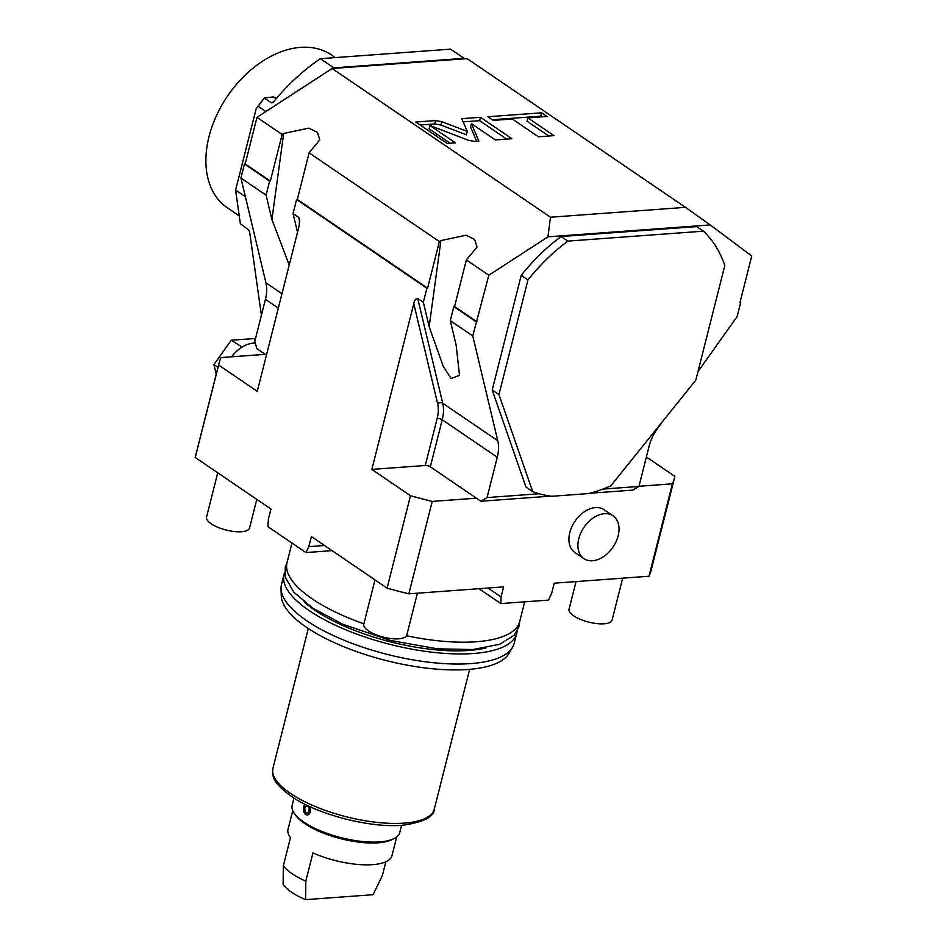<?xml version="1.0" encoding="UTF-8"?>
<svg xmlns="http://www.w3.org/2000/svg" width="947" height="947" viewBox="0 0 947 947"><rect width="100%" height="100%" fill="white"/><g stroke="black" fill="none" stroke-linecap="round" stroke-linejoin="round"><path stroke-width="1.42" d="M219.053 363.092L195.662 455.507A234.856 81.821 14.2 0 0 195.248 457.472L218.627 365.045A234.856 81.821 14.2 0 1 219.053 363.092A234.856 81.821 14.2 0 1 221.065 357.575L265.219 354.344L266.427 355.172M646.387 456.987L674.82 476.353A234.856 81.821 -165.8 0 1 674.406 478.306L651.015 570.733A234.856 81.821 -165.8 0 1 649.003 576.238L554.232 583.186L551.687 593.26L548.479 600.102L500.868 603.582L501.058 596.977L503.615 586.891L408.844 593.828A234.856 81.821 14.2 0 1 387.086 588.134L311.385 536.57L308.829 546.656L305.928 552.563L267.894 526.65L268.392 519.11L270.949 509.036L195.248 457.472M324.501 545.508L308.829 546.656M387.086 588.134L410.477 495.719L371.84 469.404L413.78 303.644C414.573 300.081 415.887 298.352 417.722 298.447L423.345 302.282L426.896 288.231L296.6 199.486L293.049 213.537L298.66 217.36L299.548 218.994L299.205 225.611L257.264 391.36L218.627 365.045M305.928 552.563L332.042 550.645M240.929 178.036L266.095 195.165L269.646 181.126L244.48 163.985L240.929 178.036L265.918 282.81A36.98 25.084 -55.7 0 1 265.432 299.335L254.802 341.346L256.897 348.685L265.219 354.344M674.406 478.306A234.856 81.821 -165.8 0 1 672.394 483.822L638.976 486.273M649.003 576.238L672.394 483.822M408.844 593.828L432.223 501.413L476.377 498.181L430.329 466.812A3.693 1.29 -165.8 0 0 425.274 465.486L371.84 469.404M574.912 552.515A25.889 17.555 -55.7 0 1 569.798 532.569A25.889 17.555 -55.7 0 1 604.068 509.723L613.052 515.843A25.889 17.555 124.3 0 0 578.783 538.689A25.889 17.555 -55.7 0 0 583.897 558.635L574.912 552.515M487.942 588.04L501.058 596.977M500.868 603.582L479.004 588.691M410.477 495.719A234.856 81.821 14.2 0 0 432.223 501.413M423.345 302.282L429.157 326.679L443.232 366.335L451.115 378.504L459.52 375.32L456.123 345.039L450.298 320.642L472.766 335.936L497.755 440.722L442.723 403.233A36.98 25.084 -55.7 0 1 442.237 419.758L430.329 466.812M426.896 288.231L427.594 288.184L439.384 241.58L440.923 240.585L429.157 326.679M296.6 199.486L297.311 199.438L309.101 152.834L319.814 139.801L317.375 132.343L308.793 128.117L283.674 133.48L271.907 219.574L266.095 195.165M427.594 288.184L297.311 199.438M293.049 213.537L297.524 232.287M289.226 265.077L271.907 219.574M332.125 68.504L467.12 58.619L685.474 207.346L550.479 217.23L332.125 68.504L256.98 117.333L245.19 163.938L244.48 163.985M740.081 302.129L740.672 302.531L737.109 316.582L697.963 371.65M662.213 421.924L657.147 429.038A36.98 25.084 124.3 0 0 649.133 446.12L638.929 486.45L632.738 490.108L589.709 493.269M550.728 496.121L480.875 501.235L476.377 498.181M480.875 501.235L487.066 497.577L497.27 457.247A36.98 25.084 124.3 0 0 497.755 440.722M638.929 486.45L602.943 489.09M539.151 493.766L487.066 497.577M685.474 207.346L710.203 224.936L547.958 236.821L488.806 275.246L472.766 335.936M710.203 224.936L751.752 255.986L739.962 302.578L740.672 302.531M561.098 236.525L696.708 226.593L703.443 231.175A157.178 106.597 124.3 0 1 724.81 265.539L695.808 380.173L610.732 485.918A157.178 106.597 -55.7 0 1 588.442 493.588L551.876 496.264A157.178 106.597 -55.7 0 1 532.699 491.635L498.951 394.591L527.952 279.957L521.217 275.364A157.178 106.597 124.3 0 1 561.098 236.525L567.845 241.106A157.178 106.597 124.3 0 0 527.952 279.957M532.699 491.635L525.964 487.042L492.203 389.998L521.217 275.364M476.317 321.897L453.85 306.591L450.298 320.642M453.85 306.591L454.56 306.544L466.35 259.94L477.051 246.989M440.923 240.585L466.054 235.223L474.625 239.449L477.063 246.918M439.384 241.58L309.101 152.834M269.646 181.126L270.345 181.066L282.135 134.474L283.674 133.48M282.135 134.474L256.98 117.333M550.479 217.23L547.958 236.821M488.806 275.246L466.35 259.94M270.345 181.066L245.19 163.938M441.823 121.666L435.561 120.589L415.769 122.033L447.221 143.459L455.412 142.855L429.938 125.501L468.528 140.345L474.802 141.434L478.898 141.139L471.417 123.643L495.34 139.931L511.901 138.712L480.46 117.298L461.781 118.659L467.25 131.455L441.823 121.666L440.971 125.028L434.709 123.939L420.148 125.016M512.291 119.002L538.381 136.782L553.983 135.634L527.881 117.866L546.975 116.469L541.613 112.811L487.847 116.753L493.198 120.399L512.291 119.002M467.25 131.455L466.398 134.817L440.971 125.028M480.46 117.298L479.608 120.66L463.142 121.867M506.681 139.102L479.608 120.66M471.417 123.643L470.564 126.993L476.684 141.292M429.938 125.501L429.086 128.863L450.192 143.234M541.755 116.848L540.773 116.173L492.215 119.736M548.763 136.013L527.041 121.228L527.881 117.866M541.613 112.811L540.773 116.173M477.016 321.838L454.56 306.544M492.203 389.998L498.951 394.591M567.845 241.106L703.443 231.175M332.989 68.444A164.577 111.616 -55.7 0 1 333.829 67.876L320.346 58.69A164.577 111.616 124.3 0 0 273.411 102.039L271.375 102.832L264.414 98.086A164.577 111.616 124.3 0 0 258.117 106.277L256.163 108.798L235.602 190.063L240.349 223.693L248.528 229.849L249.606 231.755L261.408 315.28M464.646 58.797A164.577 111.616 -55.7 0 0 464.066 58.335L333.829 67.876M464.066 58.335L450.594 49.149L320.346 58.69M235.602 190.063L245.391 196.727M276.311 98.559L273.494 96.914L264.45 97.896A162.73 110.361 124.3 0 0 256.163 108.798M271.919 102.963L272.582 102.749M265.87 111.557L258.117 106.277M335.297 57.601L331.403 54.95A92.463 62.703 124.3 0 0 300.613 47.35A92.463 62.703 -55.7 0 0 216.378 115.818A92.463 62.703 -55.7 0 0 227.304 207.784L239.248 215.928M613.052 515.843A25.889 17.555 124.3 0 1 618.154 535.801A25.889 17.555 -55.7 0 1 583.897 558.635M291.972 543.045L287.012 562.66A120.009 41.81 14.2 0 0 363.873 623.824M406.535 635.757A120.009 41.81 14.2 0 0 476.258 641.746A120.009 41.81 -165.8 0 0 519.702 621.54L524.685 601.842M485.989 647.926A112.622 39.241 -165.8 0 1 468.789 650.459A112.622 39.241 14.2 0 1 304.117 601.901M284.656 572.533A120.009 41.81 14.2 0 0 284.029 574.427A120.009 41.81 14.2 0 0 345.17 629.542A120.009 41.81 14.2 0 0 473.275 653.513A120.009 41.81 -165.8 0 0 516.731 633.306A120.009 41.81 -165.8 0 0 517.086 631.341M516.731 633.306L514.174 643.38A120.009 41.81 -165.8 0 1 512.576 647.274A120.009 41.81 -165.8 0 1 470.73 663.598A120.009 41.81 -165.8 0 1 347.821 641.735A120.009 41.81 -165.8 0 1 281.034 588.691A120.009 41.81 -165.8 0 1 281.484 584.5L284.029 574.427M512.576 647.274L508.977 653.442A118.032 41.123 -165.8 0 1 467.818 669.493A118.032 41.123 -165.8 0 1 346.945 647.997A118.032 41.123 -165.8 0 1 281.271 595.829L281.034 588.691M293.996 798.12L292.173 805.341A55.482 19.331 14.2 0 0 294.268 813.284A55.482 19.331 14.2 0 0 303.774 822.043A55.482 19.331 14.2 0 0 379.652 841.907A55.482 19.331 14.2 0 0 394.118 838.545A55.482 19.331 14.2 0 0 399.741 832.555L401.564 825.334M310.048 806.702L307.384 814.965A5.552 3.587 -94.2 0 0 309.953 806.655M394.118 838.545L392.094 839.575A53.624 18.68 14.2 0 1 304.756 823.618A53.624 18.68 -165.8 0 1 295.559 815.154L294.268 813.284M385.855 861.758L382.363 875.561L373.071 894.702L305.585 899.65A48.084 16.75 -165.8 0 1 283.117 884.344L283.342 865.866L290.492 837.633A53.624 18.68 -165.8 0 1 288.006 829.323L292.753 810.596M396.734 836.899L391.987 855.626A53.624 18.68 -165.8 0 1 312.96 852.927L305.81 881.172A53.624 18.68 -165.8 0 1 292.078 873.702A53.624 18.68 -165.8 0 1 283.342 865.866M305.81 881.172L305.585 899.65M305.242 804.405A5.552 3.587 -94.2 0 0 303.36 809.448A5.552 3.587 -94.2 0 0 305.68 814.479A5.552 3.587 -94.2 0 0 307.361 814.976L307.408 814.965M307.811 806.075C304.449 806.335 303.88 808.572 306.106 812.798A3.693 2.391 85.8 0 1 304.579 808.738A3.693 2.391 85.8 0 1 306.686 805.755A3.693 2.391 85.8 0 1 307.811 806.075A3.693 2.391 85.8 0 1 309.338 810.135A3.693 2.391 85.8 0 1 307.23 813.13A3.693 2.391 85.8 0 1 306.106 812.798L307.242 813.13M256.791 499.389L249.546 527.976A22.195 7.73 -165.8 0 1 241.521 531.717A22.195 7.73 14.2 0 1 217.834 527.29A22.195 7.73 14.2 0 1 206.529 517.098L217.739 472.79M622.688 578.167L612.093 620.048A22.195 7.73 -165.8 0 1 604.056 623.789A22.195 7.73 14.2 0 1 580.369 619.362A22.195 7.73 14.2 0 1 569.064 609.17L576.048 581.588M417.402 593.201L406.796 635.094A22.195 7.73 -165.8 0 1 398.77 638.823A22.195 7.73 14.2 0 1 375.083 634.395A22.195 7.73 14.2 0 1 363.778 624.203L374.988 579.895M231.565 356.806A29.404 19.934 -55.7 0 1 240.763 347.94A29.404 19.934 -55.7 0 1 242.112 347.064A29.404 19.934 -55.7 0 1 255.299 343.051M255.288 339.464L253.974 338.576L231.246 340.233L242.112 347.064M240.763 347.94L241.355 347.123M217.976 367.353L213.927 364.595L231.246 340.233M216.224 374.254L213.927 364.595M265.432 299.335L278.335 308.118M413.78 303.644L437.609 403.564A33.287 22.574 -55.7 0 1 437.171 418.432L425.274 465.486M417.722 298.447L442.723 403.233A3.693 2.308 166.6 0 0 437.609 403.564M299.761 221.965L298.66 217.36M265.918 282.81L281.969 293.736M497.27 457.247L442.237 419.758A3.693 1.29 -165.8 0 0 437.171 418.432M435.561 120.589L434.709 123.939M273.494 96.914L276.169 98.737M272.937 768.289C272.428 774.196 270.345 781.926 293.274 797.646C319.743 815.154 370.466 828.021 402.179 825.287C423.297 822.363 433.998 816.965 434.282 809.117A83.218 28.99 -165.8 0 1 404.156 823.132A83.218 28.99 -165.8 0 1 315.327 806.513A83.218 28.99 -165.8 0 1 272.937 768.289L308.296 628.524M286.988 562.719L285.236 567.17L285.284 577.114L293.7 592.076L312.747 608.163L343.015 624.333L390.555 640.48L437.514 648.825L472.849 649.535L499.732 644.268L514.257 635.177L519.098 626.441L519.69 621.599M434.282 809.117L469.641 669.351"/></g></svg>
